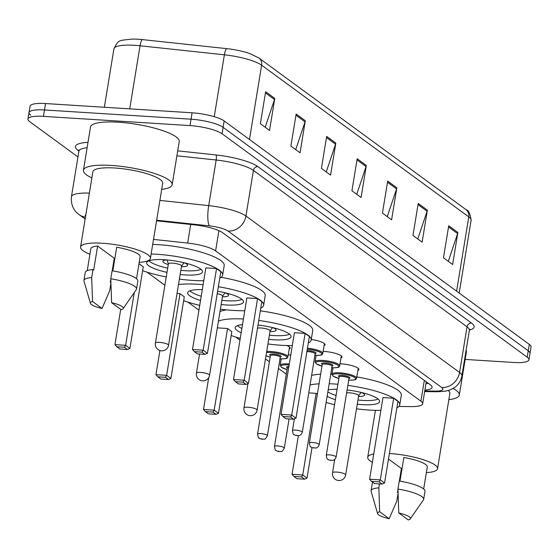<?xml version="1.0" encoding="UTF-8"?>
<svg xmlns="http://www.w3.org/2000/svg" width="559" height="559" viewBox="0 0 559 559"><rect width="100%" height="100%" fill="white"/><g stroke="black" fill="none" stroke-linecap="round" stroke-linejoin="round"><path stroke-width="0.84" d="M311.279 339.467A13.318 2.998 9.3 0 1 325.079 344.749A13.318 2.998 9.3 0 1 324.087 345.644M323.151 351.359A13.318 2.998 9.3 0 1 323.954 351.401A13.318 2.998 9.3 0 1 341.982 357.131A13.318 2.998 9.3 0 1 340.99 358.026M340.054 363.741A13.318 2.998 9.3 0 1 340.864 363.783A13.318 2.998 9.3 0 1 358.885 369.513A13.318 2.998 9.3 0 1 357.9 370.407M288.248 354.818A13.318 2.998 9.3 0 1 289.052 354.86A13.318 2.998 9.3 0 1 290.771 355M286.704 345.504A13.318 2.998 9.3 0 1 290.17 348.208A13.318 2.998 9.3 0 1 289.185 349.102M398.902 406.449L410.991 406.603A24.973 5.618 -170.7 0 0 422.646 403.787A24.973 5.618 -170.7 0 0 420.899 401.194L215.606 250.865A24.973 5.618 -170.7 0 0 187.663 243.067L153.508 239.413M146.989 272.135L164.884 285.237M187.999 302.167L198.941 310.175M235.549 336.979L239.951 340.207M265.497 358.913L269.396 361.764M278.431 368.388L286.299 374.146M77.96 156.96L29.697 121.624A24.973 5.618 9.3 0 1 27.95 119.032A24.973 5.618 9.3 0 1 43.441 116.363L189.997 125.6A24.973 5.618 9.3 0 1 222.049 133.748L527.207 357.201A24.973 5.618 9.3 0 1 528.954 359.793A24.973 5.618 9.3 0 1 513.462 362.463L465.144 359.416M30.745 115.217A24.973 5.618 9.3 0 1 28.998 112.625L30.046 106.224A24.973 5.618 9.3 0 1 45.538 103.555L192.093 112.792L191.045 119.2A24.973 5.618 9.3 0 1 223.097 127.347L528.255 350.8A24.973 5.618 9.3 0 1 530.002 353.393A24.973 5.618 9.3 0 0 528.255 350.8L223.097 127.347A24.973 5.618 9.3 0 0 191.045 119.2L44.489 109.962L191.045 119.2L189.997 125.6M28.998 112.625A24.973 5.618 9.3 0 1 44.489 109.962A24.973 5.618 9.3 0 0 28.998 112.625L27.95 119.032M424.882 390.112A24.973 5.618 -170.7 0 0 432.107 387.415A24.973 5.618 -170.7 0 0 430.36 384.823L222.594 232.684A24.973 5.618 -170.7 0 0 194.658 224.893L156.555 220.812M428.446 383.418A24.973 5.618 9.3 0 1 425.93 383.705M249.468 139.484L261.633 65.2A33.295 7.491 -170.7 0 0 224.383 54.81L140.05 45.775A33.295 7.491 -170.7 0 0 134.565 45.307A33.295 7.491 -170.7 0 0 113.91 48.864C118.718 39.71 117.823 40.667 132.35 39.067A27.307 6.142 9.3 0 1 138.017 39.235A27.307 6.142 9.3 0 1 142.517 39.619L226.849 48.647A27.307 6.142 9.3 0 1 249.607 53.496L258.915 58.003L466.059 209.688A8.322 7.414 126.2 0 1 468.77 216.885L261.633 65.2A8.322 7.414 -53.8 0 0 258.915 58.003M192.093 112.792A24.973 5.618 9.3 0 1 224.152 120.94L529.303 344.393A24.973 5.618 9.3 0 1 531.05 346.985L528.954 359.793M427.362 210.142L422.122 242.159L412.968 235.451L418.209 203.434L427.362 210.142A6.659 5.932 -53.8 0 1 427.09 211.246L418.02 204.601M457.877 232.481L452.636 264.505L443.483 257.797L448.723 225.78L457.877 232.481A6.659 5.932 -53.8 0 1 457.604 233.592L448.535 226.947M335.819 143.104L330.572 175.121L321.418 168.42L326.659 136.396L335.819 143.104A6.659 5.932 -53.8 0 1 335.54 144.208L326.47 137.57M305.298 120.758L300.057 152.775L290.904 146.074L296.144 114.057L305.298 120.758A6.659 5.932 -53.8 0 1 305.025 121.862L295.956 115.224M274.783 98.412L269.543 130.429L260.389 123.728L265.63 91.711L274.783 98.412A6.659 5.932 -53.8 0 1 274.511 99.516L265.441 92.878M396.848 187.796L391.607 219.813L382.447 213.105L387.694 181.088L396.848 187.796A6.659 5.932 -53.8 0 1 396.576 188.9L387.499 182.255M366.334 165.45L361.086 197.467L351.932 190.766L357.18 158.742L366.334 165.45A6.659 5.932 -53.8 0 1 366.054 166.554L356.984 159.909M356.754 194.287L366.054 166.554M387.268 216.633L396.576 188.9M265.204 127.256L274.511 99.516M295.718 149.602L305.025 121.862M326.239 171.948L335.54 144.208M448.297 261.326L457.604 233.592M417.783 238.979L427.09 211.246M91.879 177.944A44.951 10.111 9.3 0 1 83.438 170.236A44.951 10.111 9.3 0 1 111.318 165.436A44.951 10.111 9.3 0 1 172.158 184.763A44.951 10.111 9.3 0 1 161.705 189.375M83.438 170.236L90.516 127.012A44.951 10.111 9.3 0 1 118.396 122.211A44.951 10.111 9.3 0 1 179.236 141.546L172.158 184.763M114.504 260.648A35.378 7.959 9.3 0 1 113.875 260.543M89.922 254.268A35.378 7.959 9.3 0 1 80.566 247.029A35.378 7.959 9.3 0 1 102.507 243.249A35.378 7.959 9.3 0 1 150.392 258.461A35.378 7.959 9.3 0 1 139.212 262.346M80.566 247.029L92.885 171.788A35.378 7.959 9.3 0 1 114.826 168.007A35.378 7.959 9.3 0 1 162.711 183.219L150.392 258.461M112.82 270.898L116.698 247.253A24.973 5.618 9.3 0 1 140.12 256.777L136.529 278.738L138.995 263.659L143.272 266.783L129.898 348.432L125.628 345.301L134.265 292.553M111.604 302.685A16.651 3.745 9.3 0 1 123.099 308.645A16.651 3.745 9.3 0 1 121.128 309.665L111.604 302.685L110.787 278.78A26.636 5.995 9.3 0 1 136.522 289.066A26.636 5.995 9.3 0 1 136.27 289.674L123.099 308.645M110.787 278.78L112.093 270.78A26.636 5.995 9.3 0 1 137.828 281.065L136.522 289.066M90.425 303.292A16.651 3.745 9.3 0 1 92.521 301.483L102.045 308.463A16.651 3.745 9.3 0 1 90.425 303.292L83.99 281.114A26.636 5.995 9.3 0 1 83.948 280.457A26.636 5.995 9.3 0 1 91.704 277.578L93.011 269.571L93.681 270.06L97.615 246.051L114.26 258.237L112.198 270.794M87.239 270.661L90.831 248.706A24.973 5.618 9.3 0 1 97.615 246.051M110.801 279.353L110.326 282.246L110.885 282.658M110.899 283.301L109.683 290.743L102.045 308.463M92.521 301.483L91.704 277.578M83.948 280.457L85.254 272.45A26.636 5.995 9.3 0 1 93.011 269.571M203.769 280.674A48.696 10.956 9.3 0 1 192.422 280.401A48.696 10.956 9.3 0 1 179.383 279.116M166.24 276.964A48.696 10.956 9.3 0 1 142.636 270.668M151.119 254.003A48.696 10.956 9.3 0 1 156.716 254.254A48.696 10.956 9.3 0 1 222.629 275.196A48.696 10.956 9.3 0 1 219.764 278.137M152.691 244.395A48.696 10.956 9.3 0 1 158.288 244.653A48.696 10.956 9.3 0 1 224.201 265.595L222.629 275.196M166.994 272.359A28.306 6.366 9.3 0 1 146.64 262.758A28.306 6.366 9.3 0 1 164.192 259.732A28.306 6.366 9.3 0 1 202.498 271.905A28.306 6.366 9.3 0 1 184.945 274.923A28.306 6.366 9.3 0 1 180.138 274.511M216.55 268.544L205.866 267.873L192.499 349.515L203.183 350.193L216.55 268.544L220.826 271.674L207.452 353.323L203.183 350.193L202.002 352.142L194.371 351.66L197.425 353.896L205.055 354.378L202.002 352.142M124.447 347.251L116.817 346.776L119.871 349.005L127.501 349.487L124.447 347.251L125.628 345.301L114.944 344.63L120.716 309.358M192.499 349.515L194.371 351.66M205.055 354.378L207.452 353.323M114.944 344.63L116.817 346.776M127.501 349.487L129.898 348.432M200.961 269.305A27.468 6.177 9.3 0 1 185.295 270.703A27.468 6.177 9.3 0 1 180.83 270.318M167.686 268.166A27.468 6.177 9.3 0 1 148.925 260.78M181.409 266.748A12.487 2.809 -170.7 0 0 187.544 265.343A12.487 2.809 -170.7 0 0 184.211 262.772M166.882 259.935A12.487 2.809 -170.7 0 0 162.9 261.312A12.487 2.809 -170.7 0 0 168.266 264.596M181.458 266.168A6.659 1.495 -170.7 0 0 181.535 266.007A6.659 1.495 -170.7 0 0 172.521 263.142A6.659 1.495 -170.7 0 0 168.392 263.848L155.416 343.093A6.659 6.659 0 0 0 158.05 349.543A6.659 6.659 0 0 0 168.559 345.245A6.659 1.495 -170.7 0 0 168.091 344.554A6.659 1.495 -170.7 0 0 159.546 342.381A6.659 1.495 -170.7 0 0 155.416 343.093M401.655 470.916A35.378 7.959 9.3 0 1 401.034 470.818M372.371 462.342A35.378 7.959 9.3 0 1 367.717 457.297A35.378 7.959 9.3 0 1 373.733 453.999M389.399 453.503A35.378 7.959 9.3 0 1 389.658 453.517A35.378 7.959 9.3 0 1 437.543 468.728A35.378 7.959 9.3 0 1 426.363 472.614M399.978 481.166L403.85 457.521A24.973 5.618 9.3 0 1 427.272 467.051L423.68 489.006M398.756 512.952A16.651 3.745 9.3 0 1 410.25 518.913A16.651 3.745 9.3 0 1 408.28 519.933L398.756 512.952L397.938 489.048A26.636 5.995 9.3 0 1 423.673 499.334A26.636 5.995 9.3 0 1 423.422 499.942L410.25 518.913M397.938 489.048L399.245 481.047A26.636 5.995 9.3 0 1 424.987 491.333L423.673 499.334M388.491 459.044L401.411 468.505L399.35 481.061M397.952 489.621L397.477 492.521L398.036 492.926M448.276 390.524A35.378 7.959 9.3 0 1 449.862 393.487L437.543 468.728M453.125 388.47A44.951 10.111 9.3 0 1 459.309 395.038A44.951 10.111 9.3 0 1 448.856 399.643M466.115 350.193A44.951 10.111 9.3 0 1 466.388 351.814L459.309 395.038M389.197 518.731A16.651 3.745 9.3 0 1 377.577 513.56A16.651 3.745 9.3 0 1 379.673 511.751L389.197 518.731L396.834 501.011L398.05 493.569M377.577 513.56L371.141 491.382A26.636 5.995 9.3 0 1 371.099 490.725A26.636 5.995 9.3 0 1 378.855 487.846L379.498 483.898M379.673 511.751L378.855 487.846M371.099 490.725L372.406 482.724A26.636 5.995 9.3 0 1 372.615 482.186M244.779 310.706A48.696 10.956 9.3 0 1 233.431 310.434A48.696 10.956 9.3 0 1 220.4 309.148M199.724 305.375A48.696 10.956 9.3 0 1 183.645 300.7M178.496 284.538A48.696 10.956 9.3 0 1 197.732 284.286A48.696 10.956 9.3 0 1 203.106 284.713M217.619 291.246A28.306 6.366 9.3 0 1 243.514 301.937A28.306 6.366 9.3 0 1 225.955 304.955A28.306 6.366 9.3 0 1 221.154 304.543M159.909 350.5L155.954 374.663L166.645 375.334L170.914 378.464L184.281 296.815L180.012 293.692L177.028 293.503M218.359 286.718A48.696 10.956 9.3 0 1 263.638 305.228A48.696 10.956 9.3 0 1 260.78 308.17M200.527 300.456A28.306 6.366 9.3 0 1 187.649 292.79A28.306 6.366 9.3 0 1 202.302 289.625M257.566 298.576L246.875 297.905L233.508 379.547L244.192 380.225L257.566 298.576L261.836 301.706L248.469 383.348L244.192 380.225L243.018 382.174L235.381 381.692L238.434 383.928L246.065 384.41L243.018 382.174M221.147 277.32A48.696 10.956 9.3 0 1 265.211 295.627L263.638 305.228M165.464 377.283L157.827 376.801L160.88 379.037L168.518 379.519L165.464 377.283L166.645 375.334L180.012 293.692M233.508 379.547L235.381 381.692M246.065 384.41L248.469 383.348M155.954 374.663L157.827 376.801M168.518 379.519L170.914 378.464M241.97 299.331A27.468 6.177 9.3 0 1 226.304 300.735A27.468 6.177 9.3 0 1 221.839 300.351M201.219 296.242A27.468 6.177 9.3 0 1 189.941 290.813M222.426 296.78A12.487 2.809 -170.7 0 0 228.561 295.376A12.487 2.809 -170.7 0 0 225.221 292.804M222.475 296.2A6.659 1.495 -170.7 0 0 222.545 296.032A6.659 1.495 -170.7 0 0 217.22 293.664M292.322 345.525A48.696 10.956 9.3 0 1 280.974 345.245A48.696 10.956 9.3 0 1 267.943 343.96M240.251 338.384A48.696 10.956 9.3 0 1 231.188 335.512M218.436 321.139A48.696 10.956 9.3 0 1 243.424 318.993M220.008 311.531A48.696 10.956 9.3 0 1 226.661 309.875M258.013 325.045A28.306 6.366 9.3 0 1 291.057 336.749A28.306 6.366 9.3 0 1 273.498 339.774A28.306 6.366 9.3 0 1 268.697 339.355M208.717 377.618L203.497 409.474L214.188 410.145L218.457 413.276L231.824 331.634L227.555 328.503L217.332 327.86M258.768 320.454A48.696 10.956 9.3 0 1 311.181 340.047A48.696 10.956 9.3 0 1 308.323 342.981M241.174 332.759A28.306 6.366 9.3 0 1 235.192 327.602A28.306 6.366 9.3 0 1 242.501 324.618M305.109 333.395L294.418 332.717L281.051 414.366L291.735 415.037L305.109 333.395L309.379 336.518L296.011 418.167L291.735 415.037L290.561 416.986L282.924 416.511L285.977 418.74L293.608 419.222L290.561 416.986M260.34 310.846A48.696 10.956 9.3 0 1 312.754 330.439L311.181 340.047M213.007 412.102L205.377 411.62L208.423 413.856L216.06 414.331L213.007 412.102L214.188 410.145L227.555 328.503M281.051 414.366L282.924 416.511M293.608 419.222L296.011 418.167M203.497 409.474L205.377 411.62M216.06 414.331L218.457 413.276M289.513 334.149A27.468 6.177 9.3 0 1 273.847 335.547A27.468 6.177 9.3 0 1 269.382 335.162M241.872 328.461A27.468 6.177 9.3 0 1 237.484 325.624M269.969 331.592A12.487 2.809 -170.7 0 0 276.104 330.187A12.487 2.809 -170.7 0 0 272.764 327.623M270.018 331.012A6.659 1.495 -170.7 0 0 270.088 330.851A6.659 1.495 -170.7 0 0 261.074 327.986A6.659 1.495 -170.7 0 0 257.496 328.231M380.882 410.369A48.696 10.956 9.3 0 1 369.534 410.089A48.696 10.956 9.3 0 1 356.502 408.804M334.562 404.73A48.696 10.956 9.3 0 1 326.128 402.452M310.049 385.004A48.696 10.956 9.3 0 1 319.056 383.802M329.195 383.726A48.696 10.956 9.3 0 1 333.828 383.949A48.696 10.956 9.3 0 1 337.916 384.257M311.622 375.396A48.696 10.956 9.3 0 1 320.628 374.202M330.767 374.118A48.696 10.956 9.3 0 1 331.976 374.167M347.104 389.951A28.306 6.366 9.3 0 1 379.61 401.593A28.306 6.366 9.3 0 1 362.057 404.618A28.306 6.366 9.3 0 1 357.25 404.206M317.344 394.256L316.114 393.347L308.757 392.886M347.859 385.368A48.696 10.956 9.3 0 1 399.741 404.891A48.696 10.956 9.3 0 1 396.876 407.825M335.379 399.727A28.306 6.366 9.3 0 1 327.134 396.296M328.182 389.882A28.306 6.366 9.3 0 1 337.098 389.26M393.662 398.239L382.978 397.568L369.611 479.21L380.295 479.881L393.662 398.239L397.938 401.369L384.564 483.011L380.295 479.881L379.114 481.837L371.483 481.355L374.537 483.591L382.167 484.066L379.114 481.837M356.831 376.906A48.696 10.956 9.3 0 1 401.313 395.283L399.741 404.891M316.114 393.347L302.74 474.996L292.057 474.318L298.359 435.817M301.56 476.946L293.929 476.464L296.983 478.7L304.613 479.182L301.56 476.946L302.74 474.996L307.017 478.12L311.999 447.668M369.611 479.21L371.483 481.355M382.167 484.066L384.564 483.011M292.057 474.318L293.929 476.464M304.613 479.182L307.017 478.12M378.073 398.993A27.468 6.177 9.3 0 1 362.407 400.391A27.468 6.177 9.3 0 1 357.942 400.013M336.071 395.499A27.468 6.177 9.3 0 1 327.853 391.908M358.522 396.443A12.487 2.809 -170.7 0 0 364.657 395.038A12.487 2.809 -170.7 0 0 361.324 392.467M358.571 395.856A6.659 1.495 -170.7 0 0 358.647 395.695A6.659 1.495 -170.7 0 0 349.634 392.83A6.659 1.495 -170.7 0 0 346.615 392.928M190.71 224.466L187.663 243.067M218.911 230.657L215.606 250.865M424.309 380.393L420.899 401.194M85.855 214.712A16.651 3.745 -170.7 0 0 85.569 216.473M85.457 217.151A16.651 14.834 -53.8 0 1 79.189 214.67C77.086 213.405 70.385 207.843 71.433 196.817A33.295 7.491 9.3 0 1 89.391 193.121M78.924 151.028L78.071 150.406A4.165 3.71 126.2 0 1 78.917 150.56M78.071 150.406A37.46 8.427 9.3 0 1 88.001 142.37M87.12 147.723A33.295 7.491 -170.7 0 0 78.903 151.189L78.763 150.043L79.182 150.49M177.713 150.846L215.991 154.948A37.46 8.427 9.3 0 1 257.895 166.638L471.516 323.06A37.46 8.427 9.3 0 1 469.413 330.089M222.049 133.748L224.152 120.94M43.441 116.363L45.538 103.555M527.207 357.201L529.303 344.393M159.895 200.401L208.703 205.628L216.172 160.007L176.903 155.8M424.742 390.979L435.084 391.104A16.651 3.745 -170.7 0 0 441.687 387.499L228.065 231.07A16.651 3.745 -170.7 0 0 209.436 225.878A16.651 3.899 -83.9 0 1 208.703 205.628A33.295 7.491 9.3 0 1 245.953 216.026L253.423 170.397A33.295 7.491 -170.7 0 0 216.172 160.007A4.165 0.971 96.1 0 0 215.991 154.948M228.065 231.07A16.651 14.834 -53.8 0 0 245.953 216.026L459.575 372.448L467.044 326.826L253.423 170.397A4.165 3.71 126.2 0 1 257.895 166.638M441.687 387.499A16.651 14.834 -53.8 0 0 459.575 372.448A33.295 7.491 9.3 0 1 461.902 375.907L469.371 330.278A33.295 7.491 -170.7 0 0 467.044 326.826A4.165 3.71 126.2 0 1 471.516 323.06M209.436 225.878L156.653 220.218M424.644 391.586L437.494 391.74A16.651 9.049 -89.3 0 1 435.084 391.104M142.517 39.619A8.322 1.95 -83.9 0 0 140.05 45.775L129.723 108.865M466.059 209.688C468.512 210.044 470.196 213.594 471.097 220.344A33.295 7.491 -170.7 0 0 468.77 216.885L456.612 291.162M214.251 116.684L224.383 54.81A8.322 1.95 -83.9 0 1 226.849 48.647M209.569 375.278A6.659 1.495 -170.7 0 0 209.101 374.586A6.659 1.495 -170.7 0 0 200.555 372.413A6.659 1.495 -170.7 0 0 196.426 373.126A6.659 6.659 0 0 0 199.06 379.575A6.659 6.659 0 0 0 209.569 375.278L222.545 296.032M257.112 410.096A6.659 1.495 -170.7 0 0 256.651 409.405A6.659 1.495 -170.7 0 0 248.098 407.231A6.659 1.495 -170.7 0 0 243.969 407.944A6.659 6.659 0 0 0 246.61 414.394A6.659 6.659 0 0 0 257.112 410.096L270.088 330.851M345.672 474.94A6.659 1.495 -170.7 0 0 345.203 474.249A6.659 1.495 -170.7 0 0 336.658 472.075A6.659 1.495 -170.7 0 0 332.528 472.788A6.659 6.659 0 0 0 335.162 479.238A6.659 6.659 0 0 0 345.672 474.94L358.647 395.695M266.706 351.506A12.487 2.809 9.3 0 1 271.01 351.506A12.487 2.809 9.3 0 1 287.906 356.88C286.627 357.683 289.569 358.92 279.807 358.822M280.003 358.808A11.655 2.62 -170.7 0 0 286.089 356.293A11.655 2.62 -170.7 0 0 271.185 352.533A11.655 2.62 -170.7 0 0 266.531 352.596M270.444 355.538A5.828 1.314 9.3 0 1 273.323 354.099A5.828 1.314 9.3 0 1 279.926 355.517A5.828 1.314 9.3 0 1 280.241 357.138M270.395 355.657L257.552 434.098A4.996 1.125 9.3 0 1 260.648 433.567A4.996 1.125 9.3 0 1 267.405 435.713L280.255 357.271A4.996 1.125 -170.7 0 0 273.491 355.119A4.996 1.125 -170.7 0 0 270.395 355.657L270.5 355.475M262.129 439.129L261.521 438.682L262.129 439.129M266.021 355.713A11.655 2.62 -170.7 0 0 270.144 357.194L266.007 355.769M281.205 358.885L280.171 365.223A12.487 2.809 9.3 0 1 287.913 363.888A12.487 2.809 9.3 0 1 289.296 364M289.136 364.992A11.655 2.62 -170.7 0 0 288.088 364.915A11.655 2.62 -170.7 0 0 280.87 366.124A11.655 2.62 -170.7 0 0 287.046 369.569M287.354 367.913A5.828 1.314 9.3 0 1 288.898 366.445M288.724 367.494A4.996 1.125 -170.7 0 0 287.298 368.032L287.41 367.85M277.55 445.942A4.996 1.125 9.3 0 1 284.314 448.094C281.023 453.747 281.813 450.596 279.43 451.658L277.166 451.155C275.769 449.513 275.594 452.427 274.455 446.48A4.996 1.125 9.3 0 1 277.55 445.942M279.032 451.511L278.424 451.064L279.032 451.511M307.073 350.605A5.828 1.314 9.3 0 1 308.226 350.64A5.828 1.314 9.3 0 1 314.829 352.065A5.828 1.314 9.3 0 1 315.15 353.686M315.115 353.609L315.157 353.812A4.996 1.125 -170.7 0 0 308.4 351.667A4.996 1.125 -170.7 0 0 306.905 351.646M302.314 432.254C301.664 434.029 300.637 435.168 299.24 435.657L295.159 435.321C293.768 433.679 293.594 436.593 292.455 430.64A4.996 1.125 9.3 0 1 295.55 430.109A4.996 1.125 9.3 0 1 302.314 432.254L315.157 353.812M296.424 435.23L297.032 435.671L296.424 435.23M307.471 348.18A12.487 2.809 9.3 0 1 322.816 353.421L324.423 343.589M314.906 355.349A11.655 2.62 -170.7 0 0 321.222 353.015A11.655 2.62 -170.7 0 0 307.31 349.172M321.949 366.138L316.135 363.72L315.073 361.764A12.487 2.809 9.3 0 1 322.816 360.429A12.487 2.809 9.3 0 1 339.718 365.803L341.332 355.964M331.808 367.731A11.655 2.62 -170.7 0 0 337.895 365.216A11.655 2.62 -170.7 0 0 322.99 361.456A11.655 2.62 -170.7 0 0 315.772 362.665A11.655 2.62 -170.7 0 0 321.956 366.117M322.257 364.461A5.828 1.314 9.3 0 1 325.128 363.022A5.828 1.314 9.3 0 1 331.732 364.44A5.828 1.314 9.3 0 1 332.053 366.061M332.018 365.984L332.06 366.194A4.996 1.125 -170.7 0 0 325.303 364.042A4.996 1.125 -170.7 0 0 322.208 364.58L322.312 364.398M319.217 444.636C318.567 446.41 317.547 447.542 316.142 448.032L312.069 447.696C310.671 446.061 310.497 448.968 309.358 443.021A4.996 1.125 9.3 0 1 312.46 442.49A4.996 1.125 9.3 0 1 319.217 444.636L332.06 366.194M313.326 447.605L313.941 448.052L313.326 447.605M338.852 378.52L333.038 376.095L331.976 374.146A12.487 2.809 9.3 0 1 339.725 372.811A12.487 2.809 9.3 0 1 356.621 378.177L358.235 368.346M348.718 380.106A11.655 2.62 -170.7 0 0 354.804 377.598A11.655 2.62 -170.7 0 0 339.9 373.838A11.655 2.62 -170.7 0 0 332.675 375.047A11.655 2.62 -170.7 0 0 338.859 378.492M339.159 376.836A5.828 1.314 9.3 0 1 342.031 375.396A5.828 1.314 9.3 0 1 348.641 376.822A5.828 1.314 9.3 0 1 348.956 378.443M348.928 378.366L348.97 378.569A4.996 1.125 -170.7 0 0 342.206 376.424A4.996 1.125 -170.7 0 0 339.11 376.955L339.215 376.773M336.12 457.017C335.477 458.792 334.45 459.924 333.052 460.413L328.971 460.078C327.574 458.436 327.406 461.35 326.267 455.403A4.996 1.125 9.3 0 1 329.363 454.865A4.996 1.125 9.3 0 1 336.12 457.017L348.97 378.569M330.236 459.987L330.844 460.434L330.236 459.987M426.244 381.811L422.646 403.787M71.433 196.817L78.903 151.189M469.371 330.278L469.874 329.237L469.329 329.531M437.494 391.74L445.642 391.146L450.149 389.896L454.621 387.506C458.59 384.613 461.014 380.749 461.902 375.907M79.189 214.67L85.15 219.03M471.097 220.344L459.191 293.056M113.91 48.864L104.344 107.265M168.378 263.939L167.078 259.956M181.535 266.007L168.559 345.245M181.521 266.091L184.016 262.73M367.717 457.297L375.403 410.355M199.556 354.029L196.426 373.126M222.531 296.123L225.032 292.762M247.958 383.579L243.969 407.944M270.074 330.935L272.575 327.574M334.694 459.54L332.528 472.788M358.633 395.779L361.128 392.418M267.405 435.713C264.121 441.372 264.903 438.214 262.52 439.283L260.256 438.773C258.866 437.138 258.691 440.045 257.552 434.098M287.906 356.88L289.52 347.041M284.314 448.094L289.087 418.936M274.455 446.48L287.298 368.032M280.171 365.223L281.226 367.172L287.046 369.597M292.455 430.64L294.376 418.887M314.71 355.363C324.716 355.461 321.495 354.133 322.816 353.421M309.358 443.021L322.208 364.58M315.073 361.764L316.114 355.426M331.613 367.745C341.626 367.836 338.398 366.515 339.718 365.803M326.267 455.403L339.11 376.955M331.976 374.146L333.017 367.808M348.523 380.12C358.529 380.218 355.307 378.89 356.621 378.177"/></g></svg>
